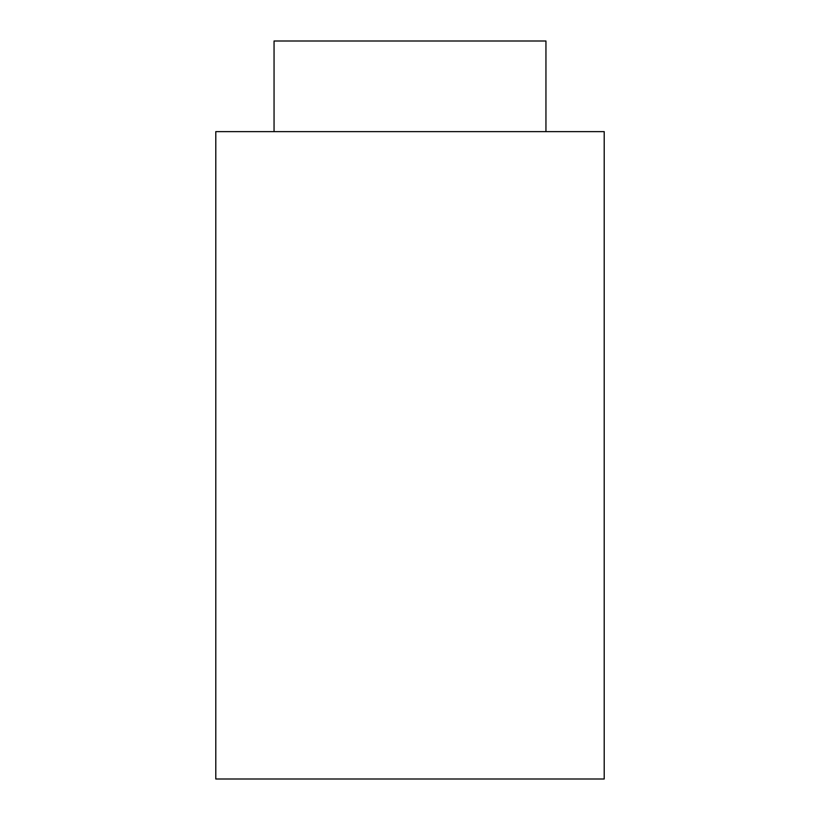 <?xml version="1.0" encoding="UTF-8"?>
<svg xmlns="http://www.w3.org/2000/svg" width="820" height="820" viewBox="0 0 820 820"><rect width="100%" height="100%" fill="white"/><g stroke="black" fill="none" stroke-linecap="round" stroke-linejoin="round"><path stroke-width="1.23" d="M604.207 779L215.793 779L215.793 131.63L604.207 131.63L604.207 779M545.946 131.63L545.946 41L274.054 41L274.054 131.63"/></g></svg>
